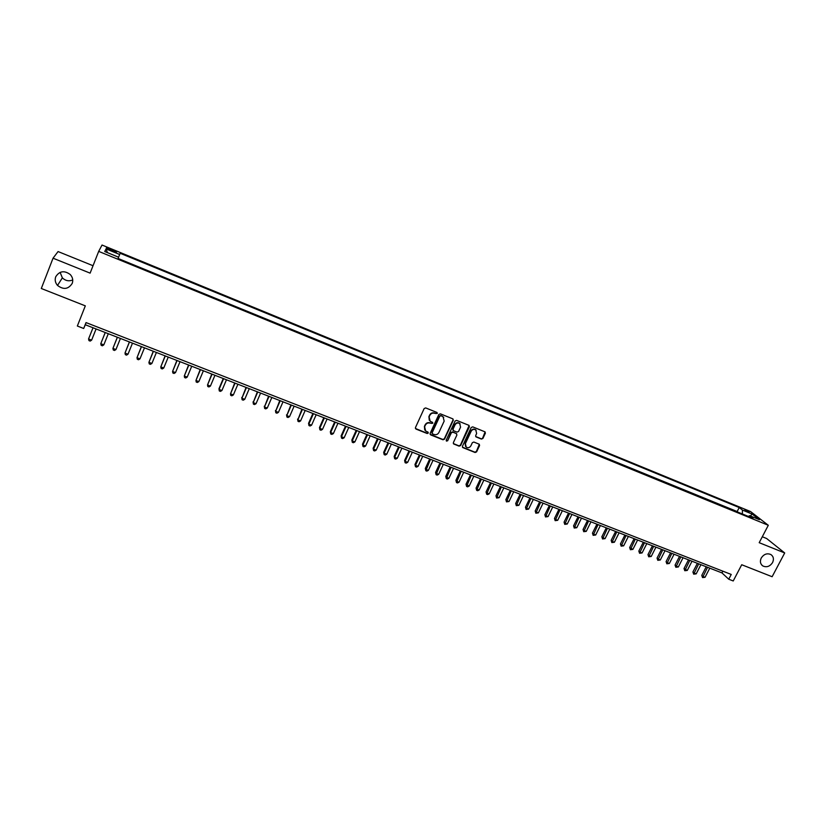 <?xml version="1.0" encoding="UTF-8"?>
<svg xmlns="http://www.w3.org/2000/svg" width="826" height="826" viewBox="0 0 826 826"><rect width="100%" height="100%" fill="white"/><g stroke="black" fill="none" stroke-linecap="round" stroke-linejoin="round"><path stroke-width="1.24" d="M437.284 413.465L436.892 412.432L425.689 407.92L424.151 408.56L415.437 427.61L416.015 429.076L427.197 433.516L428.271 433.072L428.044 432.132L425.648 431.027L424.616 426.763L425.338 425.183C426.484 423.222 428.116 422.54 430.253 423.149L432.772 423.284L432.535 422.344L430.181 421.26L429.117 416.944L429.84 415.364C430.986 413.392 432.628 412.711 434.765 413.33L437.284 413.465M429.283 420.289L428.89 416.634L429.623 415.044C430.769 413.083 432.401 412.401 434.538 413.021L435.983 413.599L437.078 412.546M415.416 428.488L426.98 433.185L428.085 432.174M424.74 430.026L424.399 426.443L425.122 424.863C426.257 422.891 427.899 422.22 430.026 422.829L431.471 423.408L432.576 422.375M761.242 558.025C759.755 561.37 760.292 564.003 762.821 565.944C766.642 567.648 769.894 566.512 772.578 562.547C774.076 559.171 773.539 556.518 770.957 554.587C767.148 552.924 763.905 554.07 761.242 558.025M55.714 276.793C54.661 279.911 55.259 282.791 57.521 285.435C63.509 289.957 68.403 289.276 72.223 283.38C73.328 280.148 72.657 277.195 70.241 274.521C64.263 270.216 59.42 270.98 55.714 276.793M60.122 272.353L62.353 277.856C65.45 280.809 68.909 281.511 72.74 279.942M744.722 509.57L749.275 512.357L744.722 509.57M481.403 439.081L482.911 438.451L485.378 433.206L485.038 431.864L472.72 426.866L471.202 427.496L462.446 446.257L462.766 447.568L475.105 452.503L476.612 451.874L479.576 445.555L479.256 444.233L473.866 442.044L472.348 442.674L470.882 445.813C469.674 447.702 468.125 448.146 466.225 447.165L465.379 443.634L471.14 431.286C472.327 429.427 473.866 428.962 475.755 429.902L476.643 433.505L475.683 435.56L476.013 436.892L481.403 439.081L482.642 438.121L485.089 431.905M93.039 265.724L58.068 251.558L53.04 258.197L41.3 288.501L85.315 305.857L77.345 326.022L83.684 328.49L86.028 322.584L731.237 574.452L728.749 579.222L733.23 580.967L741.717 564.736L772.124 576.724L784.7 552.955L766.631 538.511L762.305 536.755M53.04 258.197L90.117 273.138L98.686 251.383L768.304 525.284L759.197 542.682L784.7 552.955M453.267 420.279L452.72 418.813L440.382 413.836L438.843 414.476L430.119 433.433L430.687 434.899L443.015 439.783L444.533 439.143L453.267 420.279L453.02 418.999M456.623 420.382L468.848 425.307L469.395 426.774L460.65 445.534L459.132 446.164L453.67 443.965L453.36 442.643L456.902 435.034L456.344 433.578L452.875 432.184L451.347 432.814L447.661 440.764L446.432 441.105L446.216 440.186L455.095 421.012L456.623 420.382M109.817 250.02L116.321 252.26C116.982 252.054 115.877 251.321 113.017 250.071L106.513 247.831C105.842 248.027 106.946 248.76 109.817 250.02M98.686 251.383L102.032 245.033L750.555 511.542L768.304 525.284M737.969 512.172L737.164 511.531L739.218 507.546L120.162 253.272L118.087 258.476L752.961 518.305L749.605 515.682L748.366 516.426M739.218 507.546L742.45 510.076L752.156 514.061L759.414 519.699L749.605 515.682M118.593 257.206L118.087 258.476L118.593 257.206L104.757 251.538L106.048 248.905L119.677 254.491M737.164 511.531L118.087 258.486M83.684 328.49L85.274 324.742L721.965 572.903L728.749 579.222M86.111 322.615L85.274 324.742M722.864 571.179L721.965 572.903M118.211 258.166L120.162 253.272M742.367 513.968L742.45 510.076M107.442 252.632L106.048 248.905M752.156 514.061L750.338 515.982M430.098 434.321L442.777 439.442L444.295 438.812L453.03 419.959M440.857 415.777L439.783 416.221L432.122 432.855L432.349 433.784L434.032 434.486C436.159 435.085 437.79 434.414 438.926 432.463L444.161 421.115L443.077 416.779L440.619 415.468L439.783 416.221M432.081 433.433L431.895 432.525L439.546 415.912M443.717 417.357L442.375 416.397M440.619 415.468L442.137 416.077M453.34 443.562L458.884 445.823L460.392 445.193L469.127 425.473M456.654 433.764L452.627 431.853L451.11 432.483L447.661 440.764M446.432 441.105L447.424 440.423M460.578 427.114L459.679 423.501C457.769 422.54 456.22 423.005 455.023 424.884L452.999 429.262L453.546 430.718L457.026 432.112L458.554 431.482L460.578 427.114M460.144 423.914L459.421 423.18C457.521 422.22 455.973 422.685 454.785 424.554L455.023 424.884M452.989 430.201L452.751 428.931L454.785 424.554M475.683 436.51L481.135 438.751M476.179 430.274L475.487 429.582C473.608 428.642 472.069 429.097 470.882 430.965L471.14 431.286M465.523 446.412L465.131 443.294L470.882 430.965M462.436 447.165L474.847 452.152L476.354 451.523L479.317 444.274M91.624 340.147L90.189 341.086L88.96 340.611L88.558 338.959L93.018 327.767L88.558 338.959L91.624 340.147L96.084 328.965M105.212 332.517L100.782 343.688L103.818 344.865L108.289 333.714M105.243 332.537L100.782 343.688L101.164 345.32L102.383 345.795L103.818 344.865M117.333 337.245L112.925 348.386L115.95 349.553L120.42 338.454M117.395 337.266L112.925 348.386L113.296 350.007L114.504 350.472L115.95 349.553M129.383 341.943L124.994 353.053L127.999 354.209L132.49 343.151M129.476 341.974L124.994 353.053L125.356 354.664L126.554 355.128L127.999 354.209M141.36 346.61L137.002 357.689L139.986 358.845L144.478 347.829M141.483 346.662L137.002 357.689L137.333 359.289L138.531 359.754L139.986 358.845M153.264 351.246L148.928 362.304L151.901 363.45L156.403 352.475M153.429 351.308L148.928 362.304L149.248 363.894L150.435 364.349L151.901 363.45M165.107 355.861L160.791 366.889L163.744 368.024L168.246 357.09M165.293 355.934L160.791 366.889L161.101 368.468L162.278 368.923L163.744 368.024M176.878 360.456L172.572 371.442L175.515 372.578L180.027 361.685M177.094 360.539L172.572 371.442L172.871 373.022L174.049 373.466L175.515 372.578M188.576 365.009L184.301 375.975L187.213 377.1L191.735 366.248M188.813 365.102L184.301 375.975L184.58 377.534L185.747 377.988L187.213 377.1M200.202 369.542L195.948 380.476L198.849 381.602L203.382 370.781M200.481 369.645L195.948 380.476L196.216 382.035L197.373 382.479L198.849 381.602M211.766 374.054L207.532 384.957L210.424 386.072L214.956 375.293M212.065 374.168L207.532 384.957L207.791 386.506L208.937 386.95L210.424 386.072M223.268 378.535L218.983 388.674L219.055 389.407L221.915 390.522L226.469 379.774M223.598 378.659L219.055 389.407L219.293 390.946L220.439 391.39L221.915 390.522M234.698 382.985L230.506 393.837L233.355 394.942L237.909 384.235M235.049 383.13L230.506 393.837L230.722 395.365L231.869 395.799L233.355 394.942M246.065 387.415L241.884 398.235L244.723 399.33L249.276 388.674M246.437 387.57L241.884 398.235L242.101 399.753L241.76 397.482M244.723 399.33L243.226 400.187L242.101 399.753M257.361 391.823L253.2 402.613L256.029 403.707L260.593 393.083M257.764 391.978L253.2 402.613L253.406 404.12L253.055 401.849M256.029 403.707L254.532 404.554L253.406 404.12M268.595 396.201L264.454 406.96L267.263 408.044L271.837 397.461M269.028 396.366L264.454 406.96L264.64 408.457L264.289 406.196M267.263 408.044L265.765 408.891L264.64 408.457M279.766 400.548L275.647 411.286L278.434 412.37L283.008 401.818M280.22 400.734L275.647 411.286L275.822 412.773L275.45 410.512M278.434 412.37L276.927 413.207L275.822 412.773M290.866 404.885L286.777 415.592L289.544 416.665L294.128 406.155M291.351 405.07L286.777 415.592L286.932 417.068L286.55 414.807M289.544 416.665L288.037 417.502L286.932 417.068M301.913 409.19L297.835 419.866L300.592 420.93L305.176 410.46M302.419 409.386L297.835 419.866L297.98 421.332L297.587 419.071M300.592 420.93L299.084 421.766L297.98 421.332M312.889 413.465L308.563 423.315L308.831 424.12L311.578 425.183L316.172 414.745M313.426 413.671L308.831 424.12L308.965 425.576L308.563 423.315M311.578 425.183L310.06 425.999L308.965 425.576M323.813 417.719L319.476 427.538L319.776 428.343L322.491 429.396L327.096 418.999M324.37 417.935L319.776 428.343L319.889 429.799L319.476 427.538M322.491 429.396L320.984 430.222L319.889 429.799M334.664 421.952L330.328 431.74L330.648 432.556L333.353 433.598L337.958 423.232M335.253 422.179L330.648 432.556L330.751 433.991L330.328 431.74M333.353 433.598L331.835 434.414L330.751 433.991M345.464 426.164L341.117 435.911L341.458 436.737L344.153 437.77L348.768 427.445M346.073 426.392L341.458 436.737L341.551 438.162L341.117 435.911M344.153 437.77L342.635 438.585L341.551 438.162M356.192 430.346L351.845 440.062L352.217 440.888L354.891 441.92L359.506 431.637M356.832 430.594L352.217 440.888L352.299 442.313L351.845 440.062M354.891 441.92L353.363 442.726L352.299 442.313M366.868 434.507L362.511 444.192L362.903 445.028L365.567 446.05L370.193 435.798M367.529 434.755L362.903 445.028L362.975 446.443L362.511 444.192M365.567 446.05L364.039 446.856L362.975 446.443M377.482 438.637L373.125 448.291L373.538 449.137L376.191 450.16L380.817 439.938M378.163 438.905L373.538 449.137L373.6 450.542L373.125 448.291M376.191 450.16L374.653 450.955L373.6 450.542M388.044 442.757L383.677 452.369L384.111 453.226L386.754 454.238L391.379 444.058M388.747 443.025L384.111 453.226L384.162 454.62L383.677 452.369M386.754 454.238L385.215 455.033L384.162 454.62M398.545 446.845L394.167 456.427L394.632 457.284L397.254 458.296L401.89 448.146M399.268 447.134L394.632 457.284L394.663 458.678L394.167 456.427M397.254 458.296L395.716 459.08L394.663 458.678M408.984 450.913L404.606 460.464L405.091 461.331L407.693 462.333L412.339 452.225M409.727 451.202L405.091 461.331L405.112 462.715L404.606 460.464M407.693 462.333L406.155 463.118L405.112 462.715M419.36 454.961L414.982 464.48L415.488 465.348L418.08 466.349L422.726 456.272M420.135 455.26L415.488 465.348L415.499 466.721L414.982 464.48M418.08 466.349L416.531 467.124L415.499 466.721M429.685 458.988L425.307 468.476L425.834 469.354L428.405 470.345L433.061 460.299M430.48 459.297L425.834 470.717L425.307 468.476M428.405 470.345L426.856 471.109L425.834 470.717M439.959 462.994L435.57 472.441L436.118 473.329L438.678 474.32L443.335 464.305M440.764 463.303L436.107 474.682L435.57 472.441M438.678 474.32L437.13 475.084L436.107 474.682M450.17 466.969L445.772 476.395L446.35 477.283L448.9 478.264L453.557 468.29M451.006 467.299L446.319 478.636L445.772 476.395M448.9 478.264L447.341 479.028L446.319 478.636M460.319 470.923L455.931 480.319L456.52 481.217L459.06 482.198L463.716 472.245M461.176 471.264L456.489 482.56L455.931 480.319M459.06 482.198L457.501 482.952L456.489 482.56M470.428 474.867L466.029 484.222L469.158 486.101L473.825 476.189M471.305 475.208L466.597 486.462L466.029 484.222M469.158 486.101L467.599 486.844L466.597 486.462M480.474 478.781L476.065 488.104L476.705 489.013L479.204 489.983L483.881 480.113M481.372 479.132L476.643 490.345L476.065 488.104M479.204 489.983L477.645 490.727L476.643 490.345M490.458 482.673L486.06 491.966L486.71 492.885L489.209 493.845L493.876 484.005M491.377 483.034L486.648 494.206L486.06 491.966M489.209 493.845L487.639 494.588L486.648 494.206M500.401 486.545L495.992 495.817L496.663 496.736L499.141 497.696L503.819 487.877M501.341 486.917L496.591 498.047L495.992 495.817M499.141 497.696L496.591 498.047M510.282 490.396L505.873 499.637L506.565 500.556L509.033 501.516L513.71 491.738M511.242 490.778L506.483 501.867L505.873 499.637M509.033 501.516L506.483 501.867M520.122 494.237L515.703 503.437L516.415 504.366L518.873 505.316L523.55 495.569M521.092 494.619L516.312 505.667L515.703 503.437M518.873 505.316L516.312 505.667M529.9 498.047L525.481 507.216L526.214 508.155L528.65 509.095L533.338 499.389M530.891 498.429L526.1 509.446L525.481 507.216M528.65 509.095L526.1 509.446M539.626 501.836L535.196 510.974L535.95 511.924L538.376 512.863L543.064 503.179M540.638 502.229L535.837 513.204L535.196 510.974M538.376 512.863L535.837 513.204M549.3 505.605L544.871 514.722L545.645 515.672L548.061 516.601L552.749 506.947M550.333 506.008L545.511 516.942L544.871 514.722M548.061 516.601L545.511 516.942M558.923 509.353L554.494 518.439L555.278 519.399L557.684 520.318L562.382 510.705M559.976 509.766L555.144 520.659L554.494 518.439M557.684 520.318L555.144 520.659M568.495 513.091L564.065 522.146L564.87 523.106L567.255 524.025L571.953 514.443M569.568 513.504L564.726 524.365L564.065 522.146M567.255 524.025L564.726 524.365M578.014 516.797L573.585 525.821L574.411 526.792L576.785 527.711L581.483 518.15M579.109 517.221L574.246 528.041L573.585 525.821M576.785 527.711L574.246 528.041M587.482 520.494L583.053 529.487L583.899 530.457L586.264 531.366L590.962 521.846M588.597 520.927L583.724 531.696L583.053 529.487M586.264 531.366L583.724 531.696M596.909 524.159L592.469 533.131L593.336 534.102L595.68 535.011L600.388 525.522M598.034 524.603L593.161 535.341L592.469 533.131M595.68 535.011L593.161 535.341M606.284 527.814L601.844 536.755L602.722 537.736L605.066 538.635L609.774 529.177M607.43 528.268L602.536 538.965L601.844 536.755M605.066 538.635L602.536 538.965M615.607 531.448L611.157 540.359L612.056 541.34L614.389 542.248L619.097 532.811M616.774 531.903L611.86 542.568L611.157 540.359M614.389 542.248L611.86 542.568M624.879 535.062L620.44 543.942L621.348 544.933L623.661 545.831L628.38 536.425M626.067 535.527L621.142 546.151L620.44 543.942M623.661 545.831L621.142 546.151M634.11 538.666L629.66 547.514L632.892 549.404L637.61 540.028M635.308 539.13L630.383 549.724L629.66 547.514M632.892 549.404L630.383 549.724M643.289 542.238L638.839 551.066L639.789 552.067L642.081 552.945L646.799 543.611M644.507 542.713L639.561 553.265L638.839 551.066M642.081 552.945L639.561 553.265M652.416 545.8L647.966 554.597L648.937 555.599L651.208 556.476L655.927 547.163M653.655 546.275L648.699 556.796L647.966 554.597M651.208 556.476L648.699 556.796M661.502 549.342L657.052 558.108L658.033 559.119L660.294 559.997L665.023 550.715M662.751 549.827L657.795 560.307L657.052 558.108M660.294 559.997L657.795 560.307M670.536 552.862L666.086 561.597L667.088 562.62L669.339 563.487L674.068 554.236M671.806 553.358L666.83 563.797L666.086 561.597M669.339 563.487L666.83 563.797M679.53 556.363L675.069 565.077L676.091 566.099L678.332 566.966L683.061 557.736M680.81 556.869L675.833 567.276L675.069 565.077M678.332 566.966L675.833 567.276M688.471 559.852L684.021 568.536L687.284 570.425L692.012 561.226M689.772 560.358L684.785 570.735L684.021 568.536M687.284 570.425L684.785 570.735M697.371 563.322L692.911 571.974L693.964 573.007L696.184 573.863L700.913 564.695M698.693 563.838L693.685 574.173L692.911 571.974M696.184 573.863L693.685 574.173M706.23 566.77L701.77 575.402L702.833 576.434L705.043 577.291L709.771 568.154M707.562 567.286L702.544 577.591L701.77 575.402M705.043 577.291L702.544 577.591M109.879 250.041L110.312 248.967M112.584 251.156L113.017 250.071M761.727 565.005L762.821 565.944M62.353 277.856L57.521 285.435"/></g></svg>
